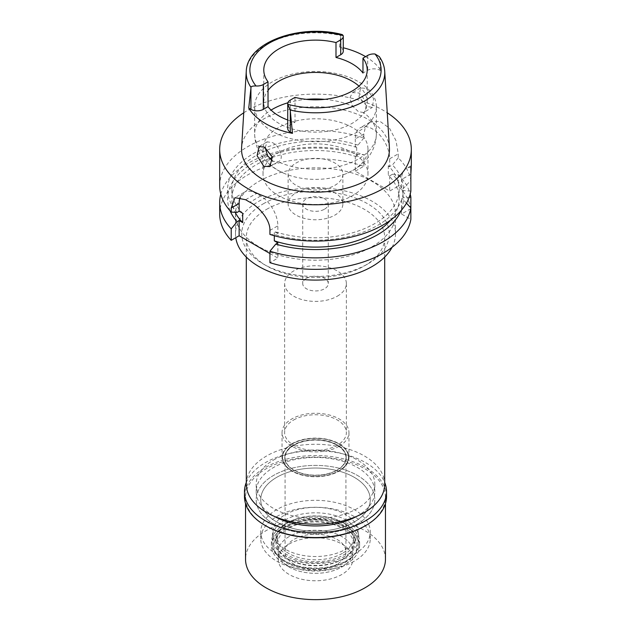 <?xml version="1.0" encoding="UTF-8"?>
<svg xmlns="http://www.w3.org/2000/svg" width="631" height="631" viewBox="0 0 631 631"><rect width="100%" height="100%" fill="white"/><g stroke="black" fill="none" stroke-linecap="round" stroke-linejoin="round"><path stroke-width="0.47" stroke-dasharray="3.15 2.37" d="M287.728 119.993A51.71 29.854 0 0 0 295 122.217L290.292 124.938A8.763 5.056 0 0 0 287.728 128.511M358.992 86.124A51.71 29.854 180 0 1 367.21 102.269A51.71 29.854 180 0 1 352.066 123.384A51.71 29.854 180 0 1 295.71 129.852A51.71 29.854 180 0 1 263.79 102.269A51.71 29.854 180 0 1 268.025 90.438M295 97.379L295 122.217M365.578 56.632A70.009 40.416 180 0 1 381.258 71.011L380.067 70.325A8.763 5.056 0 0 0 367.684 70.325L362.975 73.038M343.272 51.174A8.763 5.056 0 0 0 340.708 47.593L339.517 46.907A70.009 40.416 180 0 1 343.272 47.775M339.517 46.907L340.787 35.573L342.341 34.618M389.414 147.938A73.961 42.703 0 0 0 342.594 109.715A73.961 42.703 0 0 0 263.198 119.259A73.961 42.703 0 0 0 241.586 147.938M379.286 56.601L379.988 58.202L381.258 71.011M366.43 88.379L373.591 98.633L372.503 107.357L367.234 106.544L358.992 96.945L360.522 87.93L366.43 88.379M243.74 112.791A95.817 55.323 180 0 1 247.746 110.33A95.817 55.323 180 0 1 387.26 112.791M410.86 176.577L410.86 174.132M410.86 191.154L403.383 190.562L401.537 189.497L403.383 188.432L410.86 180.379A95.817 55.323 0 0 0 398.24 157.868L398.24 153.838L396.055 140.792L389.477 128.203L379.854 121.255L369.987 122.185L365.436 126.989L363.827 133.969L355.292 138.899A24.333 14.048 -120 0 1 360.333 127.754A24.333 14.048 -120 0 1 372.495 128.961A24.333 14.048 -120 0 1 389.706 158.767L389.706 166.529L392.435 164.951L398.24 157.868M219.683 185.766A95.817 55.323 0 0 1 247.746 146.652A95.817 55.323 0 0 1 363.827 138L363.827 133.969M410.86 167.254A24.333 14.048 -120 0 0 406.577 168.39A24.333 14.048 -120 0 0 401.537 179.535L401.537 189.497M389.706 166.529L388.302 165.716A83.647 48.295 180 0 1 399.147 189.497A83.647 48.295 180 0 1 374.648 223.65A83.647 48.295 180 0 1 274.304 231.53L277.861 233.58L275.794 234.779A87.898 50.748 0 0 0 377.654 225.385A87.898 50.748 0 0 0 403.383 190.562M403.383 188.432A87.898 50.748 0 0 0 392.435 164.951M355.292 138.899L355.292 146.66L358.022 145.083A87.898 50.748 0 0 0 253.346 153.617A87.898 50.748 0 0 0 237.075 212.426M363.827 138L358.022 145.083M242.698 213.278A83.647 48.295 180 0 1 231.853 189.497A83.647 48.295 180 0 1 256.352 155.352A83.647 48.295 180 0 1 356.696 147.465L355.292 146.66M356.696 147.465L356.696 156.78L355.292 155.967L355.292 171.182L389.706 191.051L398.24 186.129A95.817 55.323 0 0 1 410.86 208.64L410.86 207.93M388.302 165.716L388.302 175.032L389.706 175.836L389.706 191.051M410.86 208.64L401.537 214.027L410.86 219.407M355.292 171.182L363.827 166.253A95.817 55.323 0 0 0 247.746 174.905A95.817 55.323 0 0 0 219.683 214.027M269.926 253.528L277.861 258.111L269.926 262.685M258.931 181.365A80.003 46.189 180 0 1 346.111 171.356A80.003 46.189 180 0 1 395.503 214.027A80.003 46.189 180 0 1 372.069 246.682A80.003 46.189 180 0 1 284.889 256.699A80.003 46.189 180 0 1 235.497 214.027A80.003 46.189 180 0 1 258.931 181.365M406.459 203.158L403.383 199.877A87.898 50.748 180 0 1 400.882 210.872M401.537 214.027L401.537 198.812L403.383 199.877M277.861 242.896L277.861 258.111M240.182 197.266A24.333 14.048 60 0 1 244.181 192.329A24.333 14.048 60 0 1 256.352 193.536L260.65 196.02A24.333 14.048 60 0 1 277.861 225.819L277.861 233.58M274.304 235.718L274.304 231.53M220.787 194.159A95.817 55.323 180 0 1 247.746 163.429A95.817 55.323 180 0 1 363.827 154.776L358.022 154.398L355.292 155.967M363.827 166.253L363.827 154.776M356.696 156.78A83.647 48.295 0 0 0 256.352 164.659A83.647 48.295 0 0 0 231.853 198.812A83.647 48.295 0 0 0 235.189 212.316M230.118 210.872A87.898 50.748 180 0 1 253.346 162.924A87.898 50.748 180 0 1 358.022 154.398M269.926 234.432L275.794 234.779M390.51 220.187A83.647 48.295 0 0 0 399.147 198.812A83.647 48.295 0 0 0 388.302 175.032M389.706 175.836L392.435 174.266A87.898 50.748 180 0 1 403.383 197.748L409.227 197.266M401.537 198.812L403.383 197.748M392.435 174.266L398.24 174.645L398.24 186.129M398.24 174.645A95.817 55.323 180 0 1 410.213 194.159M392.064 247.289A80.003 46.189 0 0 0 395.503 233.896A80.003 46.189 0 0 0 346.111 191.225A80.003 46.189 0 0 0 258.931 201.234A80.003 46.189 0 0 0 235.497 233.896A80.003 46.189 0 0 0 235.773 237.706M263.34 203.781A73.764 42.585 180 0 1 367.66 203.781A73.764 42.585 180 0 1 367.66 264.01L367.66 264.01A73.764 42.585 180 0 1 263.34 264.01A73.764 42.585 180 0 1 263.34 203.781M266.566 209.366A69.205 39.95 180 0 1 341.978 200.705A69.205 39.95 180 0 1 384.705 237.619A69.205 39.95 180 0 1 364.434 265.872L364.434 265.872A69.205 39.95 180 0 1 266.566 265.872A69.205 39.95 180 0 1 246.295 237.619A69.205 39.95 180 0 1 266.566 209.366M367.66 264.01L364.434 265.872L367.66 264.01M384.705 484.245A69.205 39.95 0 0 0 341.978 447.332A69.205 39.95 0 0 0 266.566 455.992A69.205 39.95 0 0 0 246.295 484.245M273.554 460.031A59.314 34.248 180 0 1 338.2 452.608A59.314 34.248 180 0 1 374.814 484.245A59.314 34.248 180 0 1 357.446 508.46A59.314 34.248 180 0 1 292.8 515.882A59.314 34.248 180 0 1 256.186 484.245A59.314 34.248 180 0 1 273.554 460.031M357.446 523.856A59.314 34.248 0 0 0 374.814 499.642A59.314 34.248 0 0 0 338.2 468.005A59.314 34.248 0 0 0 273.554 475.427A59.314 34.248 0 0 0 256.186 499.642A59.314 34.248 0 0 0 292.8 531.286A59.314 34.248 0 0 0 357.446 523.856A59.314 34.248 180 0 1 292.8 531.286A59.314 34.248 180 0 1 256.186 499.642A59.314 34.248 180 0 1 273.554 475.427A59.314 34.248 180 0 1 338.2 468.005A59.314 34.248 180 0 1 374.814 499.642A59.314 34.248 180 0 1 357.446 523.856M276.78 477.288A54.755 31.613 180 0 1 336.449 470.442A54.755 31.613 180 0 1 370.255 499.642A54.755 31.613 180 0 1 354.22 521.995A54.755 31.613 180 0 1 294.551 528.849A54.755 31.613 180 0 1 260.745 499.642A54.755 31.613 180 0 1 276.78 477.288A54.755 31.613 0 0 0 260.745 499.642A54.755 31.613 0 0 0 294.551 528.849A54.755 31.613 0 0 0 354.22 521.995A54.755 31.613 0 0 0 370.255 499.642A54.755 31.613 0 0 0 336.449 470.442A54.755 31.613 0 0 0 276.78 477.288M354.22 554.286A54.755 31.613 0 0 0 370.255 531.933A54.755 31.613 0 0 0 336.449 502.726A54.755 31.613 0 0 0 276.78 509.58A54.755 31.613 0 0 0 260.745 531.933A54.755 31.613 0 0 0 294.551 561.14A54.755 31.613 0 0 0 354.22 554.286M285.386 514.549A42.585 24.585 180 0 1 330.321 508.886A42.585 24.585 180 0 1 357.966 530.103A42.585 24.585 180 0 1 345.614 549.317A42.585 24.585 180 0 1 297.753 554.278A42.585 24.585 180 0 1 273.034 530.103A42.585 24.585 180 0 1 285.386 514.549M338.831 470.892A32.993 19.048 0 0 0 348.407 456.008A32.993 19.048 0 0 0 326.984 439.562A32.993 19.048 0 0 0 292.169 443.956A32.993 19.048 0 0 0 282.593 456.008A32.993 19.048 0 0 0 301.752 474.741A32.993 19.048 0 0 0 338.831 470.892A32.993 19.048 180 0 1 301.752 474.741A32.993 19.048 180 0 1 282.593 456.008A32.993 19.048 180 0 1 292.169 443.956A32.993 19.048 180 0 1 326.984 439.562A32.993 19.048 180 0 1 348.407 456.008A32.993 19.048 180 0 1 338.831 470.892M291.837 443.767A33.459 19.316 180 0 1 328.301 439.578A33.459 19.316 180 0 1 348.959 457.42A33.459 19.316 180 0 1 339.162 471.081A33.459 19.316 180 0 1 302.699 475.269A33.459 19.316 180 0 1 282.041 457.42A33.459 19.316 180 0 1 291.837 443.767M339.162 446.243A33.459 19.316 0 0 0 348.959 432.59A33.459 19.316 0 0 0 328.301 414.741A33.459 19.316 0 0 0 291.837 418.929A33.459 19.316 0 0 0 282.041 432.59A33.459 19.316 0 0 0 302.699 450.431A33.459 19.316 0 0 0 339.162 446.243M293.667 419.986A30.872 17.826 180 0 1 327.315 416.121A30.872 17.826 180 0 1 346.372 432.59A30.872 17.826 180 0 1 337.333 445.194A30.872 17.826 180 0 1 303.685 449.051A30.872 17.826 180 0 1 284.628 432.59A30.872 17.826 180 0 1 293.667 419.986M337.333 296.176A30.872 17.826 0 0 0 346.372 283.564A30.872 17.826 0 0 0 327.315 267.102A30.872 17.826 0 0 0 293.667 270.959A30.872 17.826 0 0 0 284.628 283.564A30.872 17.826 0 0 0 303.685 300.033A30.872 17.826 0 0 0 337.333 296.176M306.469 278.35A12.778 7.375 180 0 1 320.39 276.757A12.778 7.375 180 0 1 328.278 283.564A12.778 7.375 180 0 1 324.531 288.785A12.778 7.375 180 0 1 310.61 290.378A12.778 7.375 180 0 1 302.722 283.564A12.778 7.375 180 0 1 306.469 278.35M324.531 209.184A12.778 7.375 0 0 0 328.278 203.963A12.778 7.375 0 0 0 320.39 197.148A12.778 7.375 0 0 0 306.469 198.749A12.778 7.375 0 0 0 302.722 203.963A12.778 7.375 0 0 0 310.61 210.778A12.778 7.375 0 0 0 324.531 209.184M296.144 192.786A27.378 15.807 180 0 1 325.975 189.363A27.378 15.807 180 0 1 342.878 203.963A27.378 15.807 180 0 1 334.856 215.139A27.378 15.807 180 0 1 305.025 218.571A27.378 15.807 180 0 1 288.122 203.963A27.378 15.807 180 0 1 296.144 192.786M334.856 185.34A27.378 15.807 0 0 0 342.878 174.164A27.378 15.807 0 0 0 325.975 159.564A27.378 15.807 0 0 0 296.144 162.987A27.378 15.807 0 0 0 288.122 174.164A27.378 15.807 0 0 0 305.025 188.764A27.378 15.807 0 0 0 334.856 185.34M272.292 156.977A52.468 30.296 180 0 1 278.397 152.741A52.468 30.296 180 0 1 335.582 146.171A52.468 30.296 180 0 1 367.968 174.164A52.468 30.296 180 0 1 352.603 195.586A52.468 30.296 180 0 1 295.418 202.149A52.468 30.296 180 0 1 263.032 174.164A52.468 30.296 180 0 1 269.973 159.099M278.397 127.659A52.468 30.296 0 0 0 263.032 149.082A52.468 30.296 0 0 0 284.952 173.706A52.468 30.296 0 0 0 346.048 173.706A52.468 30.296 0 0 0 352.603 170.496A52.468 30.296 0 0 0 367.968 149.082A52.468 30.296 0 0 0 335.582 121.089A52.468 30.296 0 0 0 278.397 127.659M376.336 106.576A60.836 35.123 0 0 0 338.784 74.119A60.836 35.123 0 0 0 272.482 81.738A60.836 35.123 0 0 0 254.664 106.576A60.836 35.123 0 0 0 292.216 139.025A60.836 35.123 0 0 0 358.518 131.406A60.836 35.123 0 0 0 376.336 106.576L376.336 134.088A60.836 35.123 180 0 0 363.519 112.523C368.141 111.245 365.452 96.717 358.518 92.946L352.437 92.599L349.692 98.341L352.855 106.363L358.4 111.64L363.519 112.523L372.503 107.357M265.201 147.575L267.158 141.833L272.482 142.622C279.801 146.187 284.826 159.351 278.145 161.812L272.6 161.181M269.902 166.592L278.145 161.812A60.836 35.123 180 0 0 358.518 158.925A60.836 35.123 180 0 0 376.336 134.088C375.997 151.748 364.466 164.068 353.478 170.062L346.048 173.706M284.849 520.141A43.35 25.027 0 0 0 272.276 535.979A43.35 25.027 0 0 0 297.438 560.588A43.35 25.027 0 0 0 346.151 555.532A43.35 25.027 0 0 0 358.724 535.979A43.35 25.027 0 0 0 330.589 514.375A43.35 25.027 0 0 0 284.849 520.141M293.778 444.879A30.722 17.739 0 0 0 284.778 457.42A30.722 17.739 0 0 0 303.74 473.81A30.722 17.739 0 0 0 337.222 469.969A30.722 17.739 0 0 0 346.222 457.42A30.722 17.739 0 0 0 327.26 441.037A30.722 17.739 0 0 0 293.778 444.879M337.222 470.213A30.722 17.739 180 0 1 303.74 474.055A30.722 17.739 180 0 1 284.778 457.672A30.722 17.739 180 0 1 293.778 445.131A30.722 17.739 180 0 1 327.26 441.282A30.722 17.739 180 0 1 346.222 457.672A30.722 17.739 180 0 1 337.222 470.213M293.991 445.249A30.422 17.565 0 0 0 285.078 457.672A30.422 17.565 0 0 0 303.858 473.897A30.422 17.565 0 0 0 337.009 470.087A30.422 17.565 0 0 0 345.922 457.672A30.422 17.565 0 0 0 327.142 441.448A30.422 17.565 0 0 0 293.991 445.249M337.009 564.217A30.422 17.565 180 0 1 303.858 568.026A30.422 17.565 180 0 1 285.078 551.802A30.422 17.565 180 0 1 293.991 539.387A30.422 17.565 180 0 1 327.142 535.577A30.422 17.565 180 0 1 345.922 551.802A30.422 17.565 180 0 1 337.009 564.217M289.148 536.587A37.261 21.517 0 0 0 281.481 560.58A37.261 21.517 0 0 0 341.852 567.017A37.261 21.517 0 0 0 349.519 560.58A37.261 21.517 0 0 0 336.631 534.078A37.261 21.517 0 0 0 289.148 536.587A37.261 21.517 0 0 0 278.239 551.802A37.261 21.517 0 0 0 281.481 560.58A37.261 21.517 0 0 0 341.852 567.017A37.261 21.517 0 0 0 349.519 560.58A37.261 21.517 0 0 0 352.761 551.802A37.261 21.517 0 0 0 329.761 531.925A37.261 21.517 0 0 0 289.148 536.587M345.82 561.361A42.884 24.759 180 0 1 276.354 553.963A42.884 24.759 180 0 1 285.18 526.349A42.884 24.759 180 0 1 339.817 523.462A42.884 24.759 180 0 1 354.646 553.963A42.884 24.759 180 0 1 345.82 561.361M288.612 528.328A38.026 21.951 0 0 0 277.474 543.851A38.026 21.951 0 0 0 300.948 564.138A38.026 21.951 0 0 0 342.388 559.374A38.026 21.951 0 0 0 353.526 543.851A38.026 21.951 0 0 0 330.052 523.572A38.026 21.951 0 0 0 288.612 528.328M342.388 553.363A38.026 21.951 180 0 1 300.948 558.12A38.026 21.951 180 0 1 277.474 537.841A38.026 21.951 180 0 1 288.612 522.318A38.026 21.951 180 0 1 330.052 517.562A38.026 21.951 180 0 1 353.526 537.841A38.026 21.951 180 0 1 342.388 553.363M356.594 516.387A59.314 34.248 0 0 0 357.446 515.913A59.314 34.248 0 0 0 374.814 491.699A59.314 34.248 0 0 0 338.2 460.062A59.314 34.248 0 0 0 273.554 467.484A59.314 34.248 0 0 0 256.186 491.699A59.314 34.248 0 0 0 274.406 516.387M354.22 561.235A54.755 31.613 180 0 1 294.551 568.089A54.755 31.613 180 0 1 260.745 538.89A54.755 31.613 180 0 1 276.78 516.537A54.755 31.613 180 0 1 336.449 509.682A54.755 31.613 180 0 1 370.255 538.89A54.755 31.613 180 0 1 354.22 561.235M287.539 522.744A39.54 22.826 0 0 0 275.96 538.89A39.54 22.826 0 0 0 300.364 559.981A39.54 22.826 0 0 0 343.461 555.028A39.54 22.826 0 0 0 355.04 538.89A39.54 22.826 0 0 0 330.636 517.791A39.54 22.826 0 0 0 287.539 522.744M343.461 558.758A39.54 22.826 180 0 1 300.364 563.704A39.54 22.826 180 0 1 275.96 542.613A39.54 22.826 180 0 1 287.539 526.467A39.54 22.826 180 0 1 330.636 521.522A39.54 22.826 180 0 1 355.04 542.613A39.54 22.826 180 0 1 343.461 558.758M284.313 524.606A44.107 25.461 0 0 0 271.393 542.613A44.107 25.461 0 0 0 298.621 566.141A44.107 25.461 0 0 0 346.687 560.62A44.107 25.461 0 0 0 359.607 542.613A44.107 25.461 0 0 0 332.379 519.084A44.107 25.461 0 0 0 284.313 524.606M346.687 563.601A44.107 25.461 180 0 1 298.621 569.115A44.107 25.461 180 0 1 271.393 545.594A44.107 25.461 180 0 1 284.313 527.587A44.107 25.461 180 0 1 332.379 522.066A44.107 25.461 180 0 1 359.607 545.594A44.107 25.461 180 0 1 346.687 563.601M286.048 528.589A41.654 24.049 0 0 0 277.474 555.406A41.654 24.049 0 0 0 344.952 562.6A41.654 24.049 0 0 0 353.526 555.406A41.654 24.049 0 0 0 339.123 525.789A41.654 24.049 0 0 0 286.048 528.589M289.148 544.04A37.261 21.517 180 0 1 329.761 539.379A37.261 21.517 180 0 1 352.761 559.255A37.261 21.517 180 0 1 341.852 574.462A37.261 21.517 180 0 1 301.239 579.132A37.261 21.517 180 0 1 278.239 559.255A37.261 21.517 180 0 1 289.148 544.04M385.462 559.255A69.962 40.392 0 0 0 342.27 521.932A69.962 40.392 0 0 0 266.03 530.695A69.962 40.392 0 0 0 245.538 559.255M266.03 525.97A69.962 40.392 180 0 1 245.538 497.409A69.962 40.392 180 0 1 266.03 468.849A69.962 40.392 180 0 1 342.27 460.094A69.962 40.392 180 0 1 385.462 497.409A69.962 40.392 180 0 1 364.97 525.97M386.527 496.542A71.027 41.007 0 0 0 342.68 458.658A71.027 41.007 0 0 0 265.28 467.547A71.027 41.007 0 0 0 244.473 496.542M246.295 482.463A71.027 41.007 180 0 1 265.28 462.704A71.027 41.007 180 0 1 335.069 452.277A71.027 41.007 180 0 1 384.705 482.463M290.292 124.938L290.292 100.1M367.684 55.418L367.684 70.325M340.708 36.306L340.708 47.593M246.271 71.39A69.268 39.99 180 0 1 266.519 44.525A69.268 39.99 180 0 1 266.566 44.501A69.268 39.99 180 0 1 340.787 35.573M379.988 58.202A69.268 39.99 180 0 1 384.729 71.39M380.067 70.325L380.067 59.03M410.86 174.148L401.537 179.535M389.706 158.767L398.24 153.838M269.926 230.402L277.861 225.819M260.65 196.02L249.931 202.204M245.633 199.727L256.352 193.536M287.862 102.798A60.836 35.123 180 0 1 306.374 99.359M324.626 99.359A60.836 35.123 180 0 1 352.855 106.363M267.481 155.652A60.836 35.123 180 0 1 254.664 134.088A60.836 35.123 180 0 1 271.078 110.086M263.79 69.97L263.79 102.269M367.21 69.97L367.21 102.269M411.317 165.653L406.577 168.39M369.987 122.185L360.333 127.754M231.853 189.497L231.853 198.812M244.181 192.329L234.961 197.653M399.147 189.497L399.147 198.812M395.503 214.027L395.503 233.896M235.497 214.027L235.497 233.896M266.566 265.872L263.34 264.01M246.295 237.619L246.295 257.069M384.705 237.619L384.705 257.069M374.814 484.245L374.814 491.699M256.186 484.245L256.186 491.699M370.255 538.89L370.255 531.933M260.745 538.89L260.745 531.933M358.724 535.979L357.966 530.103M272.276 535.979L273.034 530.103M348.959 432.59L348.959 457.42M282.041 432.59L282.041 457.42M346.372 283.564L346.372 432.59M284.628 283.564L284.628 432.59M328.278 203.963L328.278 283.564M302.722 203.963L302.722 283.564M342.878 174.164L342.878 203.963M288.122 174.164L288.122 203.963M367.968 149.082L367.968 174.164M263.032 149.082L263.032 174.164M360.522 87.93L352.437 92.599M254.664 106.576L254.664 134.088C254.798 142.63 257.432 150.304 262.559 157.087C268.325 164.478 275.786 170.015 284.952 173.706M267.158 141.833L259.073 146.502M285.078 457.672L285.078 551.802M345.922 457.672L345.922 551.802M277.474 555.406L276.354 553.963M353.526 555.406L354.646 553.963M277.474 537.841L277.474 543.851M353.526 537.841L353.526 543.851M275.96 538.89L275.96 542.613M355.04 538.89L355.04 542.613M271.393 542.613L271.393 545.594M359.607 542.613L359.607 545.594M352.761 551.802L352.761 559.255M278.239 551.802L278.239 559.255M245.538 497.409L245.538 503.617M385.462 497.409L385.462 503.617"/><path stroke-width="0.95" d="M292.476 133.354L290.213 110.039L287.799 104.32A8.763 5.056 180 0 1 287.728 103.673L287.728 128.511A8.763 5.056 0 0 0 290.292 132.092L292.476 133.354A70.617 40.77 180 0 1 248.74 108.098L250.933 109.36A8.763 5.056 0 0 0 263.316 109.36L268.025 106.647A51.71 29.854 0 0 0 287.728 119.993M268.025 106.647L268.025 81.809A51.71 29.854 0 0 1 263.79 69.97A51.71 29.854 0 0 1 278.934 48.863A51.71 29.854 0 0 1 336 42.569L336 57.468L340.708 54.747A8.763 5.056 0 0 0 343.272 51.174L343.272 36.275A8.763 5.056 180 0 1 340.708 39.848L336 42.569M268.025 90.438A51.71 29.854 180 0 1 278.934 81.162A51.71 29.854 180 0 1 358.992 86.124M287.728 103.673A8.763 5.056 180 0 1 290.292 100.1L295 97.379A51.71 29.854 0 0 0 352.066 91.085A51.71 29.854 0 0 0 367.21 69.97A51.71 29.854 0 0 0 362.975 58.139L367.684 55.418A8.763 5.056 180 0 1 374.988 53.982L379.286 56.601C382.56 61.246 384.374 66.184 384.729 71.39A69.268 39.99 180 0 1 364.481 101.086A69.268 39.99 180 0 1 364.434 101.11A69.268 39.99 180 0 1 290.213 110.039M336 57.468A51.71 29.854 0 0 1 362.975 73.038L362.975 58.139M343.272 47.775A70.009 40.416 180 0 1 365.578 56.632M268.025 81.809L263.316 84.53A8.763 5.056 180 0 1 256.012 85.966C252.668 85.919 251.004 86.4 251.012 87.409A69.268 39.99 180 0 1 246.271 71.39C246.863 42.096 300.656 23.331 342.341 34.618L343.201 35.628A8.763 5.056 180 0 1 343.272 36.275M251.012 87.409L248.74 108.098M246.271 71.39L241.586 147.938A73.961 42.703 0 0 0 285.993 188.606A73.961 42.703 0 0 0 367.802 179.646A73.961 42.703 0 0 0 389.414 147.938L384.729 71.39M263.766 166.276L269.902 166.592L272.316 157.056L264.57 147.189L259.073 146.502L257.093 155.723L263.766 166.276M387.26 112.791A95.817 55.323 180 0 1 411.317 149.452A95.817 55.323 180 0 1 383.254 188.566A95.817 55.323 180 0 1 278.831 200.555A95.817 55.323 180 0 1 219.683 149.452A95.817 55.323 180 0 1 243.74 112.791M410.86 174.148C411.325 166.442 411.325 164.147 410.86 167.254L410.86 191.154A95.817 55.323 0 0 1 383.254 224.881A95.817 55.323 0 0 1 269.926 234.432L269.926 230.402C270.32 220.148 259.42 207.118 249.931 202.204A95.817 55.323 0 0 1 245.633 199.727L234.961 197.653L231.214 208.049L231.214 212.079L237.075 212.426L239.141 211.227L242.698 213.278L242.698 222.593L239.141 220.542L237.075 221.733L231.214 228.856L231.214 240.332A95.817 55.323 0 0 1 219.683 214.027L219.683 202.543A95.817 55.323 180 0 1 220.787 194.159M411.317 149.452L411.317 165.653L410.86 167.254M410.86 180.379L410.86 176.577M269.926 253.528L239.141 235.757L231.214 240.332M410.213 194.159A95.817 55.323 180 0 1 410.86 197.156L410.86 207.93A95.817 55.323 180 0 1 383.254 241.665A95.817 55.323 180 0 1 269.926 251.209L269.926 262.685A95.817 55.323 0 0 0 383.254 253.141A95.817 55.323 0 0 0 410.86 219.407L410.86 207.93L406.459 203.158M274.304 235.718L274.304 240.845L277.861 242.896L275.794 244.087L269.926 251.209M239.141 235.757L239.141 220.542M239.141 211.227L239.141 203.466A24.333 14.048 60 0 1 240.182 197.266M231.214 228.856A95.817 55.323 180 0 1 219.683 202.543M235.189 212.316A83.647 48.295 0 0 0 242.698 222.593M237.075 221.733A87.898 50.748 180 0 1 230.118 210.872M219.683 149.452L219.683 185.766A95.817 55.323 0 0 0 231.214 212.079M274.304 240.845A83.647 48.295 0 0 0 374.648 232.965A83.647 48.295 0 0 0 390.51 220.187M400.882 210.872A87.898 50.748 180 0 1 377.654 234.7A87.898 50.748 180 0 1 275.794 244.087M409.227 197.266L410.86 197.164M235.773 237.706A80.003 46.189 0 0 0 287.965 277.261A80.003 46.189 0 0 0 372.069 266.55A80.003 46.189 0 0 0 392.064 247.289M246.295 257.069L246.295 484.245A69.205 39.95 0 0 0 289.022 521.159A69.205 39.95 0 0 0 364.434 512.498A69.205 39.95 0 0 0 384.705 484.245L384.705 257.069M269.973 159.099A52.468 30.296 180 0 1 272.292 156.977M272.852 161.323L267.481 155.652L265.201 147.575M274.406 516.387A59.314 34.248 0 0 0 356.594 516.387M245.538 503.617L245.538 559.255A69.962 40.392 0 0 0 288.73 596.571A69.962 40.392 0 0 0 364.97 587.816A69.962 40.392 0 0 0 385.462 559.255L385.462 503.617M365.72 525.536L364.97 525.97A69.962 40.392 180 0 1 266.03 525.97L265.272 525.536A71.027 41.007 0 0 0 365.72 525.536A71.027 41.007 0 0 0 365.728 525.536A71.027 41.007 0 0 0 386.527 496.542L386.527 491.699A71.027 41.007 180 0 1 365.72 520.693A71.027 41.007 180 0 1 288.32 529.583A71.027 41.007 180 0 1 244.473 491.699A71.027 41.007 180 0 1 246.295 482.463M244.473 491.699L244.473 496.542A71.027 41.007 0 0 0 265.272 525.536M384.705 482.463A71.027 41.007 180 0 1 386.527 491.699M374.988 53.982A65.624 37.884 180 0 1 361.863 96.788A65.624 37.884 180 0 1 287.799 104.32M340.708 54.747L340.708 39.848M256.012 85.966A65.624 37.884 180 0 1 269.137 43.16A65.624 37.884 180 0 1 343.201 35.628M250.933 109.36L250.933 88.135M263.316 84.53L263.316 109.36M290.292 110.867L290.292 132.092M239.141 203.466L231.214 208.049M271.078 110.086A60.836 35.123 180 0 1 272.482 109.25A60.836 35.123 180 0 1 287.862 102.798M306.374 99.359A60.836 35.123 180 0 1 324.626 99.359M364.97 525.97L365.728 525.536"/></g></svg>
